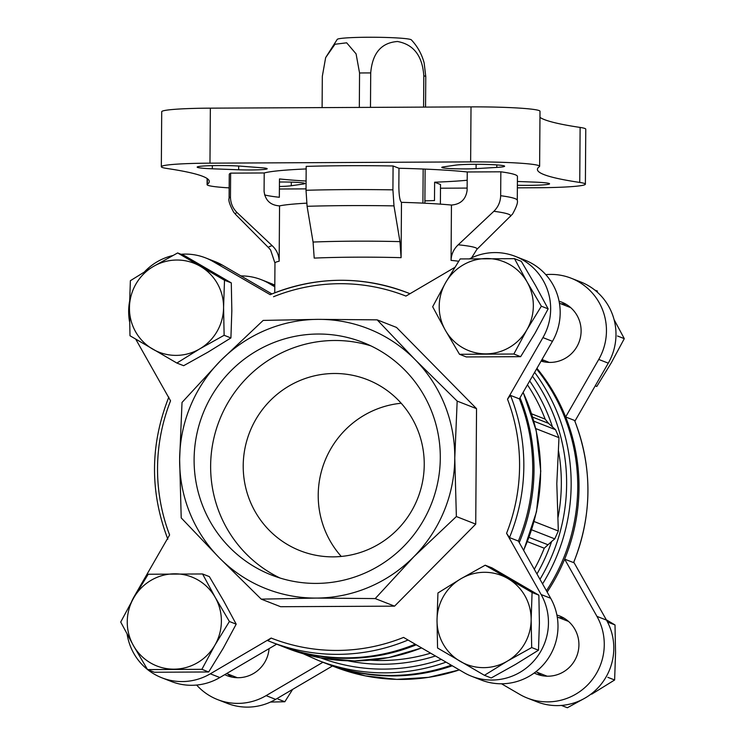<?xml version="1.0" encoding="UTF-8"?>
<svg xmlns="http://www.w3.org/2000/svg" width="745" height="745" viewBox="0 0 745 745"><rect width="100%" height="100%" fill="white"/><g stroke="black" fill="none" stroke-linecap="round" stroke-linejoin="round"><path stroke-width="1.12" d="M224.506 280.241L223.575 307.471L224.124 335.287L199.753 348.883L176.863 363.048L183.652 365.702L208.023 352.115L230.913 337.941L231.835 310.702L231.295 282.895L184.425 255.6L177.636 252.946L224.506 280.241L231.295 282.895M236.193 624.161L223.509 600.684L209.354 576.621L202.566 573.967L215.249 597.453L229.404 621.507L236.193 624.161L223.174 648.355L208.684 671.971L154.336 672.241L147.557 669.587L133.392 645.524L120.709 622.038L133.727 597.853L148.218 574.237L202.566 573.967M532.079 592.508L531.148 619.747L531.697 647.554L507.326 661.15L484.436 675.315L491.225 677.969L515.587 664.382L538.477 650.208L539.408 622.978L538.868 595.162L491.989 567.867L485.2 565.213L532.079 592.508L538.868 595.162M548.143 308.868L535.459 285.382L521.304 261.327L514.516 258.673L527.199 282.15L541.354 306.214L548.143 308.868L535.124 333.062L520.634 356.678L466.296 356.939L459.507 354.285L445.342 330.231L432.668 306.744L445.678 282.551L460.168 258.934L514.516 258.673M237.338 677.708A29.409 28.897 111.4 0 1 237.208 677.661L226.657 673.536M557.251 617.018L568.398 621.377A29.409 28.897 111.4 0 1 568.528 621.423M547.1 676.199A29.409 28.897 111.4 0 1 546.97 676.143L535.823 671.785M559.439 303.234L570.586 307.592A29.409 28.897 111.4 0 1 570.717 307.638M549.288 362.415A29.409 28.897 111.4 0 1 549.158 362.368L541.988 359.556M545.806 274.644A56.974 55.987 111.4 0 1 571.098 278.192L580.625 281.917A56.974 55.987 111.4 0 1 608.274 363.16L574.879 421.204M573.799 562.205L606.477 620.101A56.974 55.987 111.4 0 1 600.004 685.586A56.974 55.987 111.4 0 1 536.931 701.818L527.395 698.093A56.974 55.987 111.4 0 1 519.749 694.396L501.515 683.78M332.466 665.983L275.641 699.369A56.974 55.987 111.4 0 1 227.169 703.336L217.633 699.611A56.974 55.987 111.4 0 1 196.652 685.046M240.942 275.92A56.974 55.987 111.4 0 1 261.337 279.701L270.863 283.435A56.974 55.987 111.4 0 1 274.812 285.158M261.234 599.138L280.604 606.709L394.571 606.151L475.729 524.126L476.539 408.67L396.517 327.428L377.156 319.856L415.17 359.695L457.169 401.099L454.776 458.045L456.368 516.546L413.792 556.785L375.21 598.58L316.234 598.077L261.234 599.138L219.235 557.735L181.212 517.896L179.629 459.395L182.022 402.44L220.613 360.654L263.181 320.415L318.18 319.354L377.156 319.856M181.026 254.269A56.974 55.987 111.4 0 1 205.527 257.872A56.974 55.987 111.4 0 1 213.172 261.57L270.165 294.657C315.899 276.171 361.67 275.529 407.478 292.729A187.47 184.211 -68.6 0 0 270.212 294.666M131.586 601.615A56.974 55.987 111.4 0 1 134.184 596.531L169.609 534.957A183.792 180.597 -68.6 0 1 170.549 400.829L135.981 339.599A56.974 55.987 111.4 0 1 135.73 339.152M129.546 321.672A56.974 55.987 111.4 0 1 129.537 301.595M144.614 271.72A56.974 55.987 111.4 0 1 172.775 255.554M267.8 640.663A187.47 184.211 -68.6 0 0 270.91 641.911L267.8 640.663L271.161 638.065L210.295 673.815A56.974 55.987 111.4 0 1 161.833 677.782A56.974 55.987 111.4 0 1 147.64 669.625M147.51 669.513A56.974 55.987 111.4 0 1 127.144 634.209M469.76 258.72A56.974 55.987 111.4 0 1 515.289 256.364L524.825 260.089A56.974 55.987 111.4 0 1 552.464 341.331L519.367 398.864A187.47 184.211 -68.6 0 1 532.731 469.899A187.47 184.211 -68.6 0 1 518.38 541.066L509.478 537.583L506.572 533.308L541.14 594.547A56.974 55.987 111.4 0 1 534.659 660.023A56.974 55.987 111.4 0 1 471.594 676.264A56.974 55.987 111.4 0 1 463.939 672.567L403.567 637.413A183.792 180.597 -68.6 0 1 271.161 638.065M515.289 256.364A56.974 55.987 111.4 0 1 542.937 337.606L507.503 399.18L510.474 395.39L519.367 398.864M273.545 296.724A183.792 180.597 -68.6 0 1 405.951 296.082L454.785 267.399M558.387 450.306L556.804 483.617L557.912 517.98A179.675 176.546 -68.6 0 0 558.387 450.306L558.974 437.669L555.528 429.688L548.506 423.318L532.666 417.126M536.949 573.957A179.675 176.546 -68.6 0 0 551.645 541.475L544.25 548.218L527.441 541.643M551.645 541.475L554.764 538.868L558.322 530.999L557.912 517.98M574.609 420.515C592.703 467.795 592.377 515.168 573.622 562.615L564.645 559.16A187.47 184.211 -68.6 0 0 565.641 416.967A187.47 184.211 -68.6 0 0 536.94 368.337M573.548 562.643A187.47 184.211 -68.6 0 0 574.544 420.441L565.641 416.967L598.738 359.435L608.274 363.16M325.444 663.236A187.47 184.211 -68.6 0 0 326.077 663.488A187.47 184.211 -68.6 0 0 452.29 665.788M408.055 640.02A187.47 184.211 -68.6 0 1 270.91 641.911L279.803 645.394A187.47 184.211 -68.6 0 0 415.244 644.211M279.552 205.89C270.388 205.229 265.239 200.368 264.084 191.307L264.214 172.97L230.624 173.129L230.456 197.025C230.568 203.143 232.766 208.311 237.04 212.549L272.195 245.701C276.674 249.901 278.993 255.069 279.161 261.225L279.552 205.89A97.781 6.593 0.4 0 1 306.661 203.161M451.06 260.378L451.442 205.052C460.615 204.307 465.839 199.399 467.115 190.31L467.245 171.974L500.836 171.806L500.668 195.702C500.463 201.793 498.2 206.989 493.861 211.291L458.24 244.788C453.696 249.054 451.302 254.25 451.06 260.378A97.781 6.593 -179.6 0 1 458.687 261.234M401.481 202.342C399.879 201.02 399.003 195.767 398.845 186.604L398.975 168.268L393.081 165.967L392.913 189.854L393.984 205.881L399.963 241.622L401.089 257.668L401.481 202.342A97.781 6.593 0.4 0 1 451.442 205.052M209.969 163.164L210.351 108.155A58.818 3.967 -179.6 0 0 161.712 111.722L161.33 166.731A58.818 3.967 0.4 0 1 209.969 163.164L470.635 161.888A58.818 3.967 0.4 0 1 539.622 166.275A58.818 3.967 0.4 0 1 539.361 166.647A441.105 29.753 0.4 0 0 537.406 169.413A441.105 29.753 0.4 0 0 579.74 182.441A58.818 3.967 0.4 0 1 585.384 184.173A58.818 3.967 0.4 0 1 536.735 187.74L517.365 187.842M210.351 108.155L471.017 106.88A58.818 3.967 -179.6 0 1 540.004 111.266L539.622 166.275M585.384 184.173L585.766 129.164A58.818 3.967 -179.6 0 0 580.122 127.432A441.105 29.753 0.4 0 1 539.957 117.384M440.379 204.139L440.519 184.518L434.624 182.208L434.493 200.554A112.113 7.562 -179.6 0 1 424.901 200.861M306.083 181.035A112.113 7.562 0.4 0 1 279.468 178.93L279.338 197.276A112.113 7.562 -179.6 0 1 264.559 194.901M401.089 257.668A97.781 6.593 -179.6 0 0 316.253 258.012A97.781 6.593 -179.6 0 0 314.204 258.096L313.068 242.051L307.089 206.3L306.027 190.282L306.186 166.386A144.092 9.722 0.4 0 1 393.081 165.967M517.412 181.473L534.389 182.106A25.73 1.732 0.4 0 1 549.559 183.801A25.73 1.732 0.4 0 1 517.384 185.254M279.44 182.013A20.217 1.36 0.4 0 1 304.928 183.503A20.217 1.36 0.4 0 1 303.14 184.052L291.286 185.747A25.73 1.732 0.4 0 1 279.412 186.501M261.467 167.746A20.217 1.36 0.4 0 1 267.176 168.743A20.217 1.36 0.4 0 1 238.661 169.785L212.316 168.798A25.73 1.732 0.4 0 1 197.155 167.113A25.73 1.732 0.4 0 1 213.219 165.614A25.73 1.732 0.4 0 1 241.343 166.209L261.467 167.746M476.083 168.621A20.217 1.36 0.4 0 1 454.115 168.743A20.217 1.36 0.4 0 1 441.785 167.401A20.217 1.36 0.4 0 1 443.564 166.861L455.419 165.167A25.73 1.732 0.4 0 1 484.287 164.384A25.73 1.732 0.4 0 1 504.616 166.219A25.73 1.732 0.4 0 1 496.803 167.411L476.083 168.621L476.111 164.291M467.19 180.243A112.113 7.562 0.4 0 1 434.624 182.208M230.456 197.025A144.092 9.722 -179.6 0 0 229.097 198.338L229.264 174.451A144.092 9.722 0.4 0 1 230.624 173.129M264.214 172.97A112.113 7.562 0.4 0 1 306.176 168.938M398.975 168.268A112.113 7.562 0.4 0 1 467.245 171.974M500.836 171.806A144.092 9.722 0.4 0 1 517.44 176.463L517.281 200.349A144.092 9.722 -179.6 0 0 500.668 195.702M467.134 188.085L440.491 188.215M306.037 188.876L279.394 189.007M229.171 187.889A58.818 3.967 0.4 0 1 207.091 184.63A58.818 3.967 0.4 0 1 207.352 184.266A441.105 29.753 0.4 0 0 209.298 181.491A441.105 29.753 0.4 0 0 166.973 168.472A58.818 3.967 0.4 0 1 161.33 166.731M546.43 590.748A187.47 184.211 -68.6 0 0 577.738 487.5A187.47 184.211 -68.6 0 0 536.577 368.961M446.041 662.147A187.47 184.211 -68.6 0 1 318.227 660.415L324.801 662.994A187.47 184.211 -68.6 0 0 451.284 665.201M531.641 413.838L545.154 419.128L548.506 423.318M519.228 542.574A187.47 184.211 -68.6 0 0 534.007 470.393A187.47 184.211 -68.6 0 0 520.001 397.774M280.446 645.636A187.47 184.211 -68.6 0 0 281.079 645.887A187.47 184.211 -68.6 0 0 416.269 644.807M547.165 592.052A187.47 184.211 -68.6 0 0 564.645 559.16L596.95 616.376A56.974 55.987 111.4 0 1 590.468 681.852A56.974 55.987 111.4 0 1 527.395 698.093M276.665 644.164L219.831 677.54A56.974 55.987 111.4 0 1 171.359 681.507L161.833 677.782M518.38 541.066L550.676 598.272A56.974 55.987 111.4 0 1 544.195 663.758A56.974 55.987 111.4 0 1 481.121 679.999L471.594 676.264M205.527 257.872L215.063 261.607A56.974 55.987 111.4 0 1 222.708 265.304L271.888 293.94M322.939 662.258L266.105 695.634A56.974 55.987 111.4 0 1 217.633 699.611M269.066 648.625A31.243 30.703 111.4 0 1 227.011 675.64A31.243 30.703 111.4 0 1 224.748 674.653M556.888 615.035A31.243 30.703 111.4 0 1 559.532 615.938A31.243 30.703 111.4 0 1 576.742 656.215A31.243 30.703 111.4 0 1 536.773 674.132A31.243 30.703 111.4 0 1 534.221 672.996M571.098 278.192A56.974 55.987 111.4 0 1 598.738 359.435M559.076 301.259A31.243 30.703 111.4 0 1 561.721 302.153A31.243 30.703 111.4 0 1 579.331 341.35A31.243 30.703 111.4 0 1 541.103 361.092M261.337 279.701A56.974 55.987 111.4 0 1 268.982 283.398L274.793 286.788M476.539 408.67L457.169 401.099M394.571 606.151L375.21 598.58M475.729 524.126L456.368 516.546M413.792 556.785A139.678 137.257 -68.6 0 0 454.776 458.045A139.678 137.257 -68.6 0 0 415.17 359.695A139.678 137.257 -68.6 0 0 318.18 319.354A139.678 137.257 -68.6 0 0 220.613 360.654A139.678 137.257 -68.6 0 0 179.629 459.395A139.678 137.257 -68.6 0 0 219.235 557.735A139.678 137.257 -68.6 0 0 316.234 598.077A139.678 137.257 -68.6 0 0 413.792 556.785M440.295 458.119A124.983 122.804 -68.6 0 0 362.731 342.328A124.983 122.804 -68.6 0 0 202.836 413.987A124.983 122.804 -68.6 0 0 271.674 575.112A124.983 122.804 -68.6 0 0 440.295 458.119M401.192 403.25A91.896 90.294 -68.6 0 0 324.634 461.621A91.896 90.294 -68.6 0 0 341.266 556.45M424.24 464.74A91.896 90.294 -68.6 0 0 367.201 379.596A91.896 90.294 -68.6 0 0 249.631 432.286A91.896 90.294 -68.6 0 0 300.254 550.76A91.896 90.294 -68.6 0 0 424.24 464.74M370.87 345.857A124.983 122.804 -68.6 0 0 219.356 420.45A124.983 122.804 -68.6 0 0 280.064 578.036M370.712 72.926A51.833 3.492 -179.6 0 0 359.556 72.982L356.082 53.864L346.667 42.81L334.98 44.253L325.649 57.616L337.252 39.345A37.129 2.505 -179.6 0 1 367.881 37.25A37.129 2.505 -179.6 0 1 411.352 39.858C417.554 46.488 421.828 54.199 424.156 62.98L425.767 76.567A51.833 3.492 -179.6 0 0 423.812 75.804C422.424 55.894 413.661 44.458 397.513 41.506C381.31 42.679 372.379 53.156 370.712 72.926L370.479 107.373M423.812 75.804L423.588 107.112M423.16 169.022L422.918 203.124M425.767 76.567L425.553 107.103M425.125 169.106L424.883 203.217M325.649 57.616L322.324 76.297L322.101 107.606M359.556 72.982L359.323 107.429M560.92 303.811A31.243 30.703 111.4 0 1 566.33 304.426M543.887 361.809A31.243 30.703 111.4 0 1 541.578 360.263M558.731 617.596A31.243 30.703 111.4 0 1 564.142 618.201M541.699 675.585A31.243 30.703 111.4 0 1 537.313 672.372M231.937 677.103A31.243 30.703 111.4 0 1 227.551 673.88M541.354 306.214L526.864 329.83L513.854 354.024L520.634 356.678M513.854 354.024L459.507 354.285M531.697 647.554L538.477 650.208M484.436 675.315L437.566 648.02L437.017 620.203L437.948 592.964L460.838 578.8L485.2 565.213M229.404 621.507L214.914 645.123L201.895 669.317L208.684 671.971M201.895 669.317L147.557 669.587M224.124 335.287L230.913 337.941M176.863 363.048L129.993 335.753L129.444 307.936L130.375 280.697L153.265 266.533L177.636 252.946M527.199 282.15A47.782 46.954 -68.6 0 0 486.606 258.515A47.782 46.954 -68.6 0 0 445.678 282.551A47.782 46.954 -68.6 0 0 445.342 330.231A47.782 46.954 -68.6 0 0 485.936 353.866A47.782 46.954 -68.6 0 0 526.864 329.83A47.782 46.954 -68.6 0 0 527.199 282.15M507.904 578.567A47.782 46.954 -68.6 0 0 460.838 578.8A47.782 46.954 -68.6 0 0 437.017 620.203A47.782 46.954 -68.6 0 0 460.261 661.374A47.782 46.954 -68.6 0 0 507.326 661.15A47.782 46.954 -68.6 0 0 531.148 619.747A47.782 46.954 -68.6 0 0 507.904 578.567M215.249 597.453A47.782 46.954 -68.6 0 0 174.656 573.808A47.782 46.954 -68.6 0 0 133.727 597.853A47.782 46.954 -68.6 0 0 133.392 645.524A47.782 46.954 -68.6 0 0 173.985 669.168A47.782 46.954 -68.6 0 0 214.914 645.123A47.782 46.954 -68.6 0 0 215.249 597.453M200.331 266.3A47.782 46.954 -68.6 0 0 153.265 266.533A47.782 46.954 -68.6 0 0 129.444 307.936A47.782 46.954 -68.6 0 0 152.688 349.107A47.782 46.954 -68.6 0 0 199.753 348.883A47.782 46.954 -68.6 0 0 223.575 307.471A47.782 46.954 -68.6 0 0 200.331 266.3M614.066 319.568L624.291 338.649L611.273 362.843L596.782 386.459L595.218 385.845M624.291 338.649L617.503 335.995M597.443 291.109L594.817 290.075M583.037 699.164L567.364 707.75L561.432 705.431M606.3 619.784L615.007 624.943L615.556 652.76L614.625 679.989L591.735 694.163M614.625 679.989L607.836 677.335M615.007 624.943L608.218 622.289M292.636 689.386L284.832 701.753L278.043 699.099M284.832 701.753L270.472 702.06M506.572 533.308A183.792 180.597 -68.6 0 0 507.503 399.18M370.498 660.182A176.444 173.371 -68.6 0 0 430.638 653.179M534.305 569.273A176.444 173.371 -68.6 0 0 544.25 548.218M545.154 419.128A176.444 173.371 -68.6 0 0 527.451 384.82M347.962 660.843A179.675 176.546 -68.6 0 0 435.462 655.991M320.695 657.891A184.239 181.035 -68.6 0 0 441.329 659.4M539.976 579.321A184.239 181.035 -68.6 0 0 532.442 376.151M552.445 426.866A179.675 176.546 -68.6 0 0 529.686 380.937M459.376 669.913L428.459 677.363L396.796 679.375L365.329 675.873L334.98 666.971A187.47 184.211 -68.6 0 0 459.348 669.895M509.478 537.583A187.47 184.211 -68.6 0 0 510.474 395.39M409.964 293.726A187.47 184.211 -68.6 0 0 407.478 292.729L409.992 293.707M279.161 261.225A97.781 6.593 -179.6 0 0 274.961 263.106L274.756 292.794M470.635 161.888L471.017 106.88M392.913 189.854A144.092 9.722 -179.6 0 0 306.027 190.282M517.281 200.349C518.082 202.398 516.499 206.97 512.532 214.085L476.837 249.426A104.235 7.031 -179.6 0 0 458.24 244.788M510.39 216.488A137.629 9.285 -179.6 0 0 493.861 211.291M393.984 205.881A137.629 9.285 -179.6 0 0 307.089 206.3M399.963 241.622A104.235 7.031 -179.6 0 0 313.068 242.051M272.195 245.701A104.235 7.031 -179.6 0 0 268.843 247.973L235.755 214.579A137.629 9.285 -179.6 0 1 237.04 212.549M542.565 583.912A187.47 184.211 -68.6 0 0 571.154 484.921A187.47 184.211 -68.6 0 0 534.621 372.36M421.67 647.954L388.685 657.593L354.573 660.936L320.508 657.854L287.663 648.457A187.47 184.211 -68.6 0 0 421.568 647.899M523.577 550.276A187.47 184.211 -68.6 0 0 540.591 472.973A187.47 184.211 -68.6 0 0 523.092 392.392M207.352 184.266L207.389 178.698M579.74 182.441L580.122 127.432M496.803 167.411L496.822 164.924M212.316 168.798L212.344 165.632M238.661 169.785L238.689 166.033M291.286 185.747L291.314 182.125M303.14 184.052L303.15 182.935M219.831 677.54L210.295 673.815M550.676 598.272L541.14 594.547M552.464 341.331L542.937 337.606M222.708 265.304L213.172 261.57M266.105 695.634L275.641 699.369M596.95 616.376L606.477 620.101M268.982 283.398L274.803 285.68M555.528 429.688L533.858 421.214M558.974 437.669L535.748 428.58M554.764 538.868L531.669 529.835M547.659 544.632L529.071 537.368M558.322 530.999L534.118 521.537M334.98 666.971L326.077 663.488M167.849 539.184C149.754 491.896 150.08 444.532 168.836 397.085M476.837 249.426L471.622 257.817M268.843 247.973L270.612 250.013L274.961 263.106M229.097 198.338C228.268 200.368 229.786 204.968 233.651 212.139L235.755 214.579M523.688 550.481L536.512 511.713L540.758 471.138L536.232 430.694L523.148 392.289M318.227 660.415L303.215 653.747M287.663 648.457L281.079 645.887M207.091 184.63L207.129 178.521"/></g></svg>
